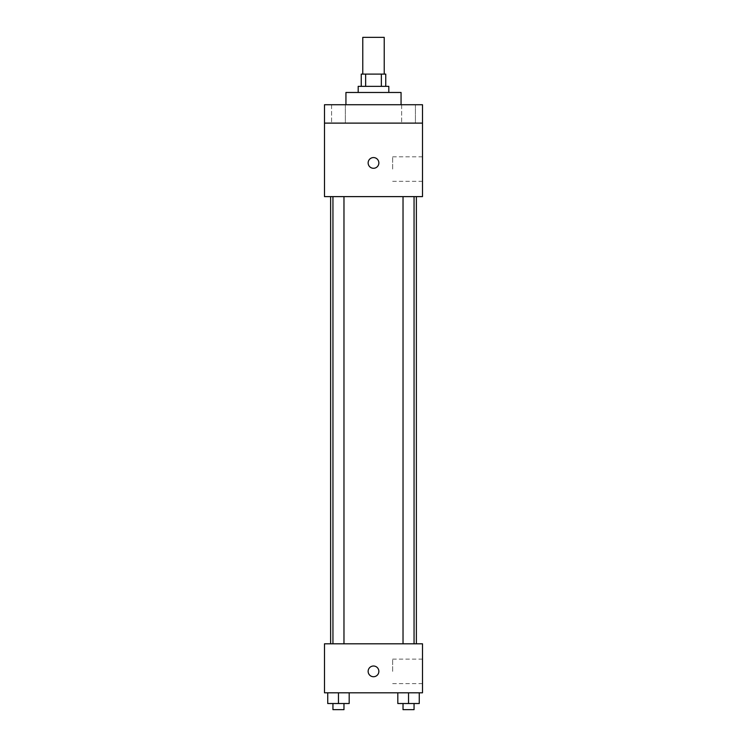 <?xml version="1.0" encoding="UTF-8"?>
<svg xmlns="http://www.w3.org/2000/svg" width="747" height="747" viewBox="0 0 747 747"><rect width="100%" height="100%" fill="white"/><g stroke="black" fill="none" stroke-linecap="round" stroke-linejoin="round"><path stroke-width="0.56" stroke-dasharray="3.73 2.8" d="M362.781 37.35L384.219 37.35M373.5 74.102L362.781 74.102L373.5 74.102M381.362 86.353L381.362 74.102L385.751 74.102L385.751 86.353L365.638 86.353L385.751 86.353M381.362 74.102L361.249 74.102L361.249 86.353L365.638 86.353L361.249 86.353M388.813 86.353L358.187 86.353M358.187 92.479L388.813 92.479L358.187 92.479M365.638 86.353L365.638 74.102M345.936 92.479L401.064 92.479M373.5 104.729L345.936 104.729L373.5 104.729M415.425 104.729L401.653 104.729L415.425 104.729L401.653 104.729L415.425 104.729L415.425 123.115L401.653 123.115L415.425 123.115L401.653 123.115L415.425 123.115L415.425 104.729M345.347 104.729L331.575 104.729L345.347 104.729L331.575 104.729L345.347 104.729L345.347 123.115L331.575 123.115L345.347 123.115L331.575 123.115L345.347 123.115L345.347 104.729M422.503 104.729L324.497 104.729L324.497 123.115L422.503 123.115L422.503 104.729M422.503 123.115L422.503 196.62L324.497 196.62L324.497 123.115L422.503 123.115L324.497 123.115M324.497 162.93L324.497 157.57L324.497 162.93M422.503 169.055L422.503 156.805L422.503 169.055M373.5 196.62L330.622 196.62L373.5 196.62M408.544 196.62L403.025 196.62L408.544 196.62M338.456 196.62L343.975 196.62L338.456 196.62M373.5 157.57A5.36 5.36 0 0 0 368.859 165.61A5.36 5.36 0 0 0 378.141 165.61A5.36 5.36 0 0 0 373.5 157.57A5.36 5.36 0 0 0 368.859 165.61A5.36 5.36 0 0 0 378.141 165.61A5.36 5.36 0 0 0 373.5 157.57M373.5 168.29A5.36 5.36 0 0 1 368.859 160.25A5.36 5.36 0 0 1 378.141 160.25A5.36 5.36 0 0 1 373.5 168.29M392.661 169.055L392.661 156.805L392.661 169.055M373.5 643.802L330.622 643.802L373.5 643.802M408.544 643.802L403.025 643.802L408.544 643.802M338.456 643.802L343.975 643.802L338.456 643.802M422.503 643.802L324.497 643.802L324.497 692.805L422.503 692.805L422.503 643.802M324.497 671.366L324.497 676.726L324.497 671.366M419.263 703.525L408.544 703.525L419.263 703.525L419.263 692.805L397.815 692.805L419.263 692.805L397.815 692.805L419.263 692.805L397.815 692.805L419.263 692.805L397.815 692.805L419.263 692.805L419.263 703.525L397.815 703.525L397.815 692.805L397.815 703.525L414.053 703.525L408.544 703.525L408.544 692.805L408.544 703.525L397.815 703.525L397.815 692.805M349.185 703.525L338.456 703.525L349.185 703.525L349.185 692.805L327.737 692.805L349.185 692.805L327.737 692.805L349.185 692.805L327.737 692.805L349.185 692.805L327.737 692.805L349.185 692.805L349.185 703.525L327.737 703.525L327.737 692.805L327.737 703.525L343.975 703.525L338.456 703.525L338.456 692.805L338.456 703.525L327.737 703.525L327.737 692.805M422.503 671.366L422.503 659.115L422.503 671.366M373.5 666.007A5.36 5.36 0 0 0 368.859 674.046A5.36 5.36 0 0 0 378.141 674.046A5.36 5.36 0 0 0 373.5 666.007A5.36 5.36 0 0 0 368.859 674.046A5.36 5.36 0 0 0 378.141 674.046A5.36 5.36 0 0 0 373.5 666.007M373.5 676.726A5.36 5.36 0 0 1 368.859 668.686A5.36 5.36 0 0 1 378.141 668.686A5.36 5.36 0 0 1 373.5 676.726M392.661 671.366L392.661 659.115L392.661 671.366M403.025 703.525L403.025 709.65L414.053 709.65L403.025 709.65L414.053 709.65L414.053 703.525L403.025 703.525L414.053 703.525M408.544 703.525L408.544 692.805M332.947 703.525L332.947 709.65L343.975 709.65L332.947 709.65L343.975 709.65L343.975 703.525L332.947 703.525L343.975 703.525M338.456 703.525L338.456 692.805M331.575 104.729L331.575 123.115L331.575 104.729M401.653 104.729L401.653 123.115L401.653 104.729M392.661 181.306L422.503 181.306M392.661 156.805L422.503 156.805M343.975 643.802L343.975 196.62M332.947 643.802L332.947 196.62M414.053 643.802L414.053 196.62M403.025 643.802L403.025 196.62M392.661 683.617L422.503 683.617M392.661 659.115L422.503 659.115"/><path stroke-width="1.12" d="M384.219 74.102L384.219 37.35L362.781 37.35L362.781 74.102M365.638 86.353L365.638 74.102L361.249 74.102L361.249 86.353M365.638 74.102L385.751 74.102L385.751 86.353M381.362 86.353L381.362 74.102M358.187 92.479L358.187 86.353L388.813 86.353L388.813 92.479M401.064 104.729L401.064 92.479L345.936 92.479L345.936 104.729M324.497 104.729L422.503 104.729L422.503 123.115L324.497 123.115L324.497 104.729M422.503 123.115L422.503 196.62L324.497 196.62L324.497 123.115M373.5 168.29A5.36 5.36 0 0 1 368.859 160.25A5.36 5.36 0 0 1 378.141 160.25A5.36 5.36 0 0 1 373.5 168.29M324.497 643.802L422.503 643.802L422.503 692.805L324.497 692.805L324.497 643.802M373.5 676.726A5.36 5.36 0 0 1 368.859 668.686A5.36 5.36 0 0 1 378.141 668.686A5.36 5.36 0 0 1 373.5 676.726M397.815 692.805L397.815 703.525L419.263 703.525L419.263 692.805L419.263 703.525M408.544 703.525L408.544 692.805M414.053 703.525L414.053 709.65L403.025 709.65L403.025 703.525M327.737 692.805L327.737 703.525L349.185 703.525L349.185 692.805L349.185 703.525M338.456 703.525L338.456 692.805M343.975 703.525L343.975 709.65L332.947 709.65L332.947 703.525M416.378 643.802L416.378 196.62M330.622 643.802L330.622 196.62M403.025 196.62L403.025 643.802M414.053 196.62L414.053 643.802M343.975 643.802L343.975 196.62M332.947 643.802L332.947 196.62"/></g></svg>
